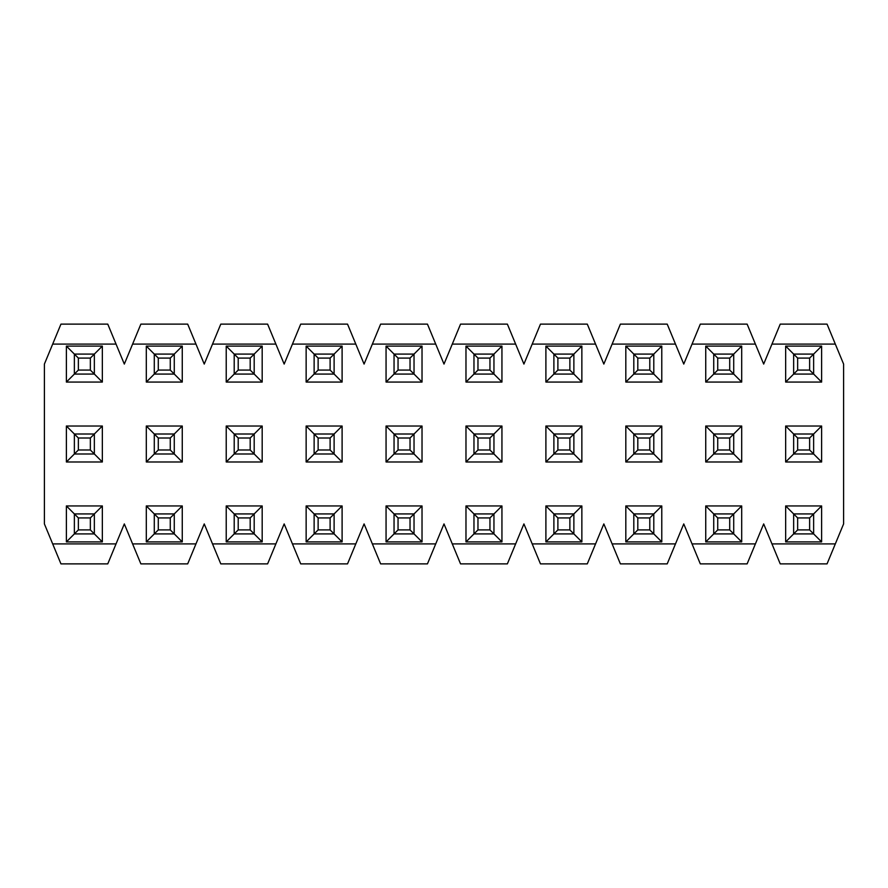 <?xml version="1.0" encoding="UTF-8"?>
<svg xmlns="http://www.w3.org/2000/svg" width="888" height="888" viewBox="0 0 888 888"><rect width="100%" height="100%" fill="white"/><g stroke="black" fill="none" stroke-linecap="round" stroke-linejoin="round"><path stroke-width="1.33" d="M52.681 543.9L60.95 563.88L107.77 563.88L116.039 543.9L52.681 543.9L44.4 523.92L44.4 364.08L52.681 344.1L116.039 344.1L107.77 324.12L60.95 324.12L52.681 344.1M132.601 543.9L195.959 543.9L187.69 563.88L140.87 563.88L124.32 523.92L116.039 543.9M90.354 517.926L78.366 517.926L78.366 529.914L90.354 529.914L90.354 517.926L102.342 505.938L102.342 541.902L66.378 541.902L66.378 505.938L102.342 505.938M66.378 505.938L78.366 517.926M66.378 541.902L74.37 533.91L94.35 533.91L102.342 541.902M90.354 358.086L102.342 346.098L102.342 382.062L66.378 382.062L74.37 374.07L74.37 354.09L78.366 358.086L78.366 370.074L90.354 370.074L90.354 358.086L78.366 358.086M66.378 382.062L66.378 346.098L102.342 346.098M66.378 346.098L74.37 354.09L94.35 354.09L94.35 374.07L90.354 370.074M102.342 382.062L94.35 374.07L74.37 374.07L78.366 370.074M102.342 426.018L94.35 434.01L74.37 434.01L66.378 426.018L102.342 426.018L102.342 461.982L90.354 449.994L90.354 438.006L78.366 438.006L78.366 449.994L90.354 449.994M102.342 461.982L66.378 461.982L66.378 426.018M66.378 461.982L74.37 453.99L74.37 434.01L78.366 438.006M182.262 505.938L174.27 513.93L154.29 513.93L146.298 505.938L182.262 505.938L182.262 541.902L146.298 541.902L146.298 505.938M146.298 541.902L154.29 533.91L154.29 513.93L158.286 517.926L158.286 529.914L170.274 529.914L170.274 517.926L158.286 517.926M182.262 541.902L170.274 529.914M170.274 358.086L158.286 358.086L158.286 370.074L170.274 370.074L170.274 358.086L182.262 346.098L182.262 382.062L146.298 382.062L146.298 346.098L182.262 346.098M146.298 346.098L158.286 358.086M146.298 382.062L154.29 374.07L154.29 354.09L174.27 354.09L174.27 374.07L170.274 370.074M182.262 382.062L174.27 374.07L154.29 374.07L158.286 370.074M182.262 426.018L174.27 434.01L154.29 434.01L146.298 426.018L182.262 426.018L182.262 461.982L170.274 449.994L170.274 438.006L158.286 438.006L158.286 449.994L170.274 449.994M182.262 461.982L146.298 461.982L146.298 426.018M146.298 461.982L154.29 453.99L154.29 434.01L158.286 438.006M262.182 505.938L254.19 513.93L234.21 513.93L226.218 505.938L262.182 505.938L262.182 541.902L226.218 541.902L226.218 505.938M226.218 541.902L234.21 533.91L234.21 513.93L238.206 517.926L238.206 529.914L250.194 529.914L250.194 517.926L238.206 517.926M262.182 541.902L250.194 529.914M250.194 358.086L238.206 358.086L238.206 370.074L250.194 370.074L250.194 358.086L262.182 346.098L262.182 382.062L226.218 382.062L226.218 346.098L262.182 346.098M226.218 346.098L238.206 358.086M226.218 382.062L234.21 374.07L234.21 354.09L254.19 354.09L254.19 374.07L250.194 370.074M262.182 382.062L254.19 374.07L234.21 374.07L238.206 370.074M262.182 426.018L254.19 434.01L234.21 434.01L226.218 426.018L262.182 426.018L262.182 461.982L250.194 449.994L250.194 438.006L238.206 438.006L238.206 449.994L250.194 449.994M262.182 461.982L226.218 461.982L226.218 426.018M226.218 461.982L234.21 453.99L234.21 434.01L238.206 438.006M342.102 505.938L334.11 513.93L314.13 513.93L306.138 505.938L342.102 505.938L342.102 541.902L306.138 541.902L306.138 505.938M306.138 541.902L314.13 533.91L314.13 513.93L318.126 517.926L318.126 529.914L330.114 529.914L330.114 517.926L318.126 517.926M342.102 541.902L330.114 529.914M330.114 358.086L318.126 358.086L318.126 370.074L330.114 370.074L330.114 358.086L342.102 346.098L342.102 382.062L306.138 382.062L306.138 346.098L342.102 346.098M306.138 346.098L318.126 358.086M306.138 382.062L314.13 374.07L314.13 354.09L334.11 354.09L334.11 374.07L330.114 370.074M342.102 382.062L334.11 374.07L314.13 374.07L318.126 370.074M342.102 426.018L334.11 434.01L314.13 434.01L306.138 426.018L342.102 426.018L342.102 461.982L330.114 449.994L330.114 438.006L318.126 438.006L318.126 449.994L330.114 449.994M342.102 461.982L306.138 461.982L306.138 426.018M306.138 461.982L314.13 453.99L314.13 434.01L318.126 438.006M422.022 505.938L414.03 513.93L394.05 513.93L386.058 505.938L422.022 505.938L422.022 541.902L386.058 541.902L386.058 505.938M386.058 541.902L394.05 533.91L394.05 513.93L398.046 517.926L398.046 529.914L410.034 529.914L410.034 517.926L398.046 517.926M422.022 541.902L410.034 529.914M410.034 358.086L398.046 358.086L398.046 370.074L410.034 370.074L410.034 358.086L422.022 346.098L422.022 382.062L386.058 382.062L386.058 346.098L422.022 346.098M386.058 346.098L398.046 358.086M386.058 382.062L394.05 374.07L394.05 354.09L414.03 354.09L414.03 374.07L410.034 370.074M422.022 382.062L414.03 374.07L394.05 374.07L398.046 370.074M422.022 426.018L414.03 434.01L394.05 434.01L386.058 426.018L422.022 426.018L422.022 461.982L410.034 449.994L410.034 438.006L398.046 438.006L398.046 449.994L410.034 449.994M422.022 461.982L386.058 461.982L386.058 426.018M386.058 461.982L394.05 453.99L394.05 434.01L398.046 438.006M501.942 505.938L493.95 513.93L473.97 513.93L465.978 505.938L501.942 505.938L501.942 541.902L465.978 541.902L465.978 505.938M465.978 541.902L473.97 533.91L473.97 513.93L477.966 517.926L477.966 529.914L489.954 529.914L489.954 517.926L477.966 517.926M501.942 541.902L489.954 529.914M489.954 358.086L477.966 358.086L477.966 370.074L489.954 370.074L489.954 358.086L501.942 346.098L501.942 382.062L465.978 382.062L465.978 346.098L501.942 346.098M465.978 346.098L477.966 358.086M465.978 382.062L473.97 374.07L473.97 354.09L493.95 354.09L493.95 374.07L489.954 370.074M501.942 382.062L493.95 374.07L473.97 374.07L477.966 370.074M501.942 426.018L493.95 434.01L473.97 434.01L465.978 426.018L501.942 426.018L501.942 461.982L489.954 449.994L489.954 438.006L477.966 438.006L477.966 449.994L489.954 449.994M501.942 461.982L465.978 461.982L465.978 426.018M465.978 461.982L473.97 453.99L473.97 434.01L477.966 438.006M581.862 505.938L573.87 513.93L553.89 513.93L545.898 505.938L581.862 505.938L581.862 541.902L545.898 541.902L545.898 505.938M545.898 541.902L553.89 533.91L553.89 513.93L557.886 517.926L557.886 529.914L569.874 529.914L569.874 517.926L557.886 517.926M581.862 541.902L569.874 529.914M569.874 358.086L557.886 358.086L557.886 370.074L569.874 370.074L569.874 358.086L581.862 346.098L581.862 382.062L545.898 382.062L545.898 346.098L581.862 346.098M545.898 346.098L557.886 358.086M545.898 382.062L553.89 374.07L553.89 354.09L573.87 354.09L573.87 374.07L569.874 370.074M581.862 382.062L573.87 374.07L553.89 374.07L557.886 370.074M581.862 426.018L573.87 434.01L553.89 434.01L545.898 426.018L581.862 426.018L581.862 461.982L569.874 449.994L569.874 438.006L557.886 438.006L557.886 449.994L569.874 449.994M581.862 461.982L545.898 461.982L545.898 426.018M545.898 461.982L553.89 453.99L553.89 434.01L557.886 438.006M661.782 505.938L653.79 513.93L633.81 513.93L625.818 505.938L661.782 505.938L661.782 541.902L625.818 541.902L625.818 505.938M625.818 541.902L633.81 533.91L633.81 513.93L637.806 517.926L637.806 529.914L649.794 529.914L649.794 517.926L637.806 517.926M661.782 541.902L649.794 529.914M649.794 358.086L637.806 358.086L637.806 370.074L649.794 370.074L649.794 358.086L661.782 346.098L661.782 382.062L625.818 382.062L625.818 346.098L661.782 346.098M625.818 346.098L637.806 358.086M625.818 382.062L633.81 374.07L633.81 354.09L653.79 354.09L653.79 374.07L649.794 370.074M661.782 382.062L653.79 374.07L633.81 374.07L637.806 370.074M661.782 426.018L653.79 434.01L633.81 434.01L625.818 426.018L661.782 426.018L661.782 461.982L649.794 449.994L649.794 438.006L637.806 438.006L637.806 449.994L649.794 449.994M661.782 461.982L625.818 461.982L625.818 426.018M625.818 461.982L633.81 453.99L633.81 434.01L637.806 438.006M741.702 505.938L733.71 513.93L713.73 513.93L705.738 505.938L741.702 505.938L741.702 541.902L705.738 541.902L705.738 505.938M705.738 541.902L713.73 533.91L713.73 513.93L717.726 517.926L717.726 529.914L729.714 529.914L729.714 517.926L717.726 517.926M741.702 541.902L729.714 529.914M729.714 358.086L717.726 358.086L717.726 370.074L729.714 370.074L729.714 358.086L741.702 346.098L741.702 382.062L705.738 382.062L705.738 346.098L741.702 346.098M705.738 346.098L717.726 358.086M705.738 382.062L713.73 374.07L713.73 354.09L733.71 354.09L733.71 374.07L729.714 370.074M741.702 382.062L733.71 374.07L713.73 374.07L717.726 370.074M741.702 426.018L733.71 434.01L713.73 434.01L705.738 426.018L741.702 426.018L741.702 461.982L729.714 449.994L729.714 438.006L717.726 438.006L717.726 449.994L729.714 449.994M741.702 461.982L705.738 461.982L705.738 426.018M705.738 461.982L713.73 453.99L713.73 434.01L717.726 438.006M821.622 505.938L813.63 513.93L793.65 513.93L785.658 505.938L821.622 505.938L821.622 541.902L785.658 541.902L785.658 505.938M785.658 541.902L793.65 533.91L793.65 513.93L797.646 517.926L797.646 529.914L809.634 529.914L809.634 517.926L797.646 517.926M821.622 541.902L809.634 529.914M809.634 358.086L797.646 358.086L797.646 370.074L809.634 370.074L809.634 358.086L821.622 346.098L821.622 382.062L785.658 382.062L785.658 346.098L821.622 346.098M785.658 346.098L797.646 358.086M785.658 382.062L793.65 374.07L793.65 354.09L813.63 354.09L813.63 374.07L809.634 370.074M821.622 382.062L813.63 374.07L793.65 374.07L797.646 370.074M821.622 426.018L813.63 434.01L793.65 434.01L785.658 426.018L821.622 426.018L821.622 461.982L809.634 449.994L809.634 438.006L797.646 438.006L797.646 449.994L809.634 449.994M821.622 461.982L785.658 461.982L785.658 426.018M785.658 461.982L793.65 453.99L793.65 434.01L797.646 438.006M827.05 324.12L835.319 344.1L771.961 344.1L780.23 324.12L827.05 324.12M195.959 543.9L204.24 523.92L212.521 543.9L275.879 543.9L284.16 523.92L292.441 543.9L355.799 543.9L364.08 523.92L372.361 543.9L435.719 543.9L444 523.92L452.281 543.9L515.639 543.9L523.92 523.92L532.201 543.9L595.559 543.9L603.84 523.92L612.121 543.9L675.479 543.9L683.76 523.92L692.041 543.9L755.399 543.9L763.68 523.92L771.961 543.9L835.319 543.9L843.6 523.92L843.6 364.08L835.319 344.1M771.961 344.1L763.68 364.08L755.399 344.1L692.041 344.1L700.31 324.12L747.13 324.12L755.399 344.1M692.041 344.1L683.76 364.08L675.479 344.1L612.121 344.1L620.39 324.12L667.21 324.12L675.479 344.1M612.121 344.1L603.84 364.08L595.559 344.1L532.201 344.1L540.47 324.12L587.29 324.12L595.559 344.1M532.201 344.1L523.92 364.08L515.639 344.1L452.281 344.1L460.55 324.12L507.37 324.12L515.639 344.1M452.281 344.1L444 364.08L435.719 344.1L372.361 344.1L380.63 324.12L427.45 324.12L435.719 344.1M372.361 344.1L364.08 364.08L355.799 344.1L292.441 344.1L300.71 324.12L347.53 324.12L355.799 344.1M292.441 344.1L284.16 364.08L275.879 344.1L212.521 344.1L220.79 324.12L267.61 324.12L275.879 344.1M212.521 344.1L204.24 364.08L195.959 344.1L132.601 344.1L140.87 324.12L187.69 324.12L195.959 344.1M132.601 344.1L124.32 364.08L116.039 344.1M275.879 543.9L267.61 563.88L220.79 563.88L212.521 543.9M355.799 543.9L347.53 563.88L300.71 563.88L292.441 543.9M435.719 543.9L427.45 563.88L380.63 563.88L372.361 543.9M515.639 543.9L507.37 563.88L460.55 563.88L452.281 543.9M595.559 543.9L587.29 563.88L540.47 563.88L532.201 543.9M675.479 543.9L667.21 563.88L620.39 563.88L612.121 543.9M755.399 543.9L747.13 563.88L700.31 563.88L692.041 543.9M835.319 543.9L827.05 563.88L780.23 563.88L771.961 543.9M809.634 517.926L813.63 513.93L813.63 533.91L793.65 533.91L797.646 529.914M729.714 517.926L733.71 513.93L733.71 533.91L713.73 533.91L717.726 529.914M649.794 517.926L653.79 513.93L653.79 533.91L633.81 533.91L637.806 529.914M569.874 517.926L573.87 513.93L573.87 533.91L553.89 533.91L557.886 529.914M489.954 517.926L493.95 513.93L493.95 533.91L473.97 533.91L477.966 529.914M410.034 517.926L414.03 513.93L414.03 533.91L394.05 533.91L398.046 529.914M330.114 517.926L334.11 513.93L334.11 533.91L314.13 533.91L318.126 529.914M250.194 517.926L254.19 513.93L254.19 533.91L234.21 533.91L238.206 529.914M170.274 517.926L174.27 513.93L174.27 533.91L154.29 533.91L158.286 529.914M90.354 529.914L94.35 533.91L94.35 513.93L74.37 513.93L74.37 533.91L78.366 529.914M809.634 438.006L813.63 434.01L813.63 453.99L793.65 453.99L797.646 449.994M729.714 438.006L733.71 434.01L733.71 453.99L713.73 453.99L717.726 449.994M649.794 438.006L653.79 434.01L653.79 453.99L633.81 453.99L637.806 449.994M569.874 438.006L573.87 434.01L573.87 453.99L553.89 453.99L557.886 449.994M489.954 438.006L493.95 434.01L493.95 453.99L473.97 453.99L477.966 449.994M410.034 438.006L414.03 434.01L414.03 453.99L394.05 453.99L398.046 449.994M330.114 438.006L334.11 434.01L334.11 453.99L314.13 453.99L318.126 449.994M250.194 438.006L254.19 434.01L254.19 453.99L234.21 453.99L238.206 449.994M170.274 438.006L174.27 434.01L174.27 453.99L154.29 453.99L158.286 449.994M90.354 438.006L94.35 434.01L94.35 453.99L74.37 453.99L78.366 449.994"/></g></svg>
